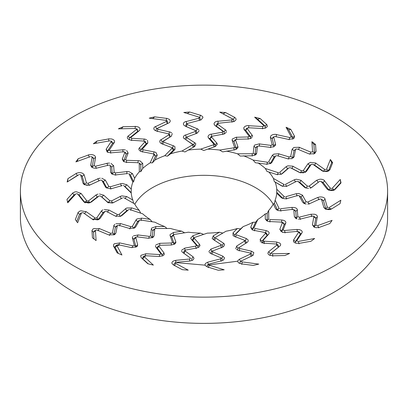 <?xml version="1.0" encoding="UTF-8"?>
<svg xmlns="http://www.w3.org/2000/svg" width="408" height="408" viewBox="0 0 408 408"><rect width="100%" height="100%" fill="white"/><g stroke="black" fill="none" stroke-linecap="round" stroke-linejoin="round"><path stroke-width="0.61" d="M155.764 226.516L164.577 226.491A72.833 42.05 180 0 1 154.902 222.192L139.939 219.927M135.629 227.006L139.358 220.549M135.563 227.016L134.212 228.103L129.152 228.342M134.971 227.674L134.212 228.103M118.912 225.313L129.173 228.378M118.876 225.272L117.581 225.466M115.847 233.121L117.331 225.711M115.765 233.136L114.995 234.274M114.123 234.779L114.617 234.534M114.087 234.794L108.543 234.794M97.216 230.112L108.574 234.835M97.165 230.061L95.681 230.239M95.436 230.658L96.099 240.567A137.741 79.524 0 0 1 92.458 237.798L91.994 230.826M91.912 230.734L92.891 229.051L94.019 228.516L99.154 228.638L98.088 230.811M110.614 233.238L99.236 228.506M109.451 235.533L110.543 233.376L112.078 233.177M112.409 232.953L113.858 225.706M113.796 225.593L114.765 224.293M115.908 223.752L120.416 223.686L119.595 225.94M130.769 226.624L120.493 223.553M130.733 226.766L132.34 226.277M132.371 226.364L136.042 220.009M136.048 219.856L137.062 218.912L141.469 218.249L141.046 220.59M129.214 209.375L142.652 213.797A72.833 42.05 180 0 0 150.067 219.392L141.545 218.107M121.88 215.567L128.372 209.891M121.808 215.567L120.013 216.419L114.98 215.888M106.483 211.431L115.02 215.929M106.432 211.385L105.136 211.38M100.031 218.52L104.785 211.579M99.945 218.52L98.925 219.32M98.69 219.519L97.614 219.861M97.568 219.871L92.177 219.04M83.558 212.956L92.233 219.086M83.314 212.767L81.845 212.721M81.422 213.088L77.617 222.758A137.741 79.524 0 0 1 75.342 219.54L78.015 212.736M77.943 212.629L79.677 211.155L81.019 210.809L85.955 211.701L84.538 213.68L93.407 219.948L94.829 217.974L96.359 218.01M94.926 217.846L86.057 211.579M96.783 217.841L101.434 211.058M101.398 210.936L102.933 209.824M104.295 209.477L108.712 210.089L107.493 212.186M117.361 214.47L108.814 209.967M117.3 214.608L119.008 214.368L120.365 216.373L121.808 215.613M119.014 214.46L125.414 208.871M125.465 208.723L126.888 207.968L131.483 207.983L130.611 210.227M123.588 197.579L134.584 203.857A72.833 42.05 180 0 0 139.24 210.37L131.585 207.856M113.725 202.46L122.543 197.951M113.653 202.455L111.532 203.006L106.876 201.741L107.702 202.373C108.691 202.439 105.529 202.74 113.036 202.807L121.263 198.594M100.705 196.166L107.569 202.246M100.613 196.09L101.974 197.1L100.633 196.11L99.424 195.916M91.295 202.052L98.996 196.059M91.213 202.036L89.561 202.802M89.561 202.817L88.352 202.985M88.306 202.985L84.063 201.996L84.889 202.49L79.132 195.111L77.586 193.892M77.755 194.06L83.502 201.43M79.137 195.116L77.678 193.994L76.327 193.729M75.755 194.024L67.748 202.796A137.741 79.524 0 0 1 66.994 199.344L72.624 193.178M72.573 193.061L74.929 191.893L76.398 191.76L80.799 193.361L79.132 195.111M86.674 200.639L80.917 193.259M84.879 202.48L86.562 200.751L87.975 201.011M88.465 200.909L95.946 195.09M95.987 194.927L97.991 194.086M99.476 193.953L103.504 195.208L101.974 197.1L107.84 202.388M109.859 200.731L103.617 195.106M109.772 200.858L111.471 200.874L112.526 203.067L113.036 202.807L107.87 202.496L108.401 202.878M111.455 200.966L120.141 196.523M120.238 196.386L121.967 195.871L126.439 196.574L125.185 198.66M123.435 185.344L131.243 193.05A72.833 42.05 180 0 0 132.819 200.037L126.556 196.462M111.721 188.588L122.262 185.543M111.659 188.567L110.451 188.782M110.451 188.792L106.233 187.782L105.392 186.864M101.959 180.56L105.458 186.915M100.837 180.127L101.725 180.321M90.239 184.839L100.368 180.198M90.168 184.809L86.975 185.298M86.929 185.293L83.864 184.278L82.906 183.008M80.738 175.098L82.987 183.075M79.514 174.563L80.478 174.767M78.831 174.762L67.162 182.039L77.296 175.501M76.184 173.476L67.983 178.592A137.741 79.524 0 0 0 67.162 182.039M76.153 173.354L78.979 172.579L80.473 172.671C82.436 172.977 83.625 173.711 84.043 174.879L82.232 176.363L81.62 175.567M86.414 182.784L84.165 174.792M82.906 182.993L84.487 184.35L86.297 182.876L87.496 183.335M88.021 183.314L97.859 178.811M97.94 178.658L100.276 178.143M101.786 178.24L105.147 180.055L103.408 181.698L101.755 180.341M108.768 186.339L105.264 179.969M108.666 186.451L110.237 186.716L110.925 189.037M110.201 186.803L120.579 183.809M120.717 183.687L122.64 183.447L126.679 184.804L125.123 186.67L131.167 192.637L131.254 189.098L126.806 184.712M131.254 189.098A72.833 42.05 180 0 1 132.865 182.111L133.605 181.749L134.645 178.301L132.314 173.395M128.78 173.502L132.865 182.111M116.01 174.884L127.556 173.522M115.954 174.859L114.694 174.884M114.694 174.894L111.777 173.941L110.624 172.268M110.175 165.674L110.701 172.334M109.288 165.087L109.89 165.281M96.941 168.055L108.798 165.087M96.88 168.014L94.789 168.203M94.789 168.218L93.575 168.009M93.534 167.999L91.739 167.219L90.632 165.189M92.126 157.223L90.719 165.266M91.183 156.529L92.045 157.131L91.851 156.733M90.433 156.616L75.898 161.899A137.741 79.524 0 0 1 78.239 158.697L88.454 154.979M88.449 154.851L91.55 154.53L92.968 154.841C94.743 155.433 95.574 156.32 95.462 157.514L93.631 158.717L92.866 157.432M94.172 165.5L95.579 157.442M92.458 167.617L92.223 166.78L94.054 165.577L94.962 166.194M95.477 166.25L106.998 163.368M107.12 163.231L109.624 163.088M111.058 163.404L113.521 165.663L111.695 167.035L109.91 165.296M114.169 172.268L113.638 165.597M112.22 173.686L114.056 172.349L115.393 172.854L115.663 175.246M115.337 172.936L126.704 171.595M126.873 171.498L128.852 171.554L132.192 173.466L130.443 175.088L133.605 181.749M134.645 178.301A72.833 42.05 180 0 1 139.332 171.788L140.842 171.6L142.759 168.371L142.713 163.287M139.245 162.863L139.332 171.788M126.291 162.287L138.052 162.7M126.251 162.256L123.461 161.456L122.222 158.957M124.777 152.521L122.303 159.033M124.511 151.965L125.567 152.638L126.271 154.112L124.185 151.822M110.935 152.842L123.721 151.751M110.894 152.796L107.697 152.296M107.661 152.281L107.141 151.995L106.085 149.129M111.134 141.663L106.172 149.221M110.915 141.01L111.965 141.683L112.552 143.376L110.537 140.847M109.783 140.821L93.371 143.754A137.741 79.524 0 0 1 97.063 141.01L108.605 138.944M108.615 138.817L111.787 138.975L113.026 139.49C114.5 140.326 114.913 141.311 114.276 142.443L112.552 143.376L107.584 150.945L109.298 150.022L109.854 150.746M109.41 149.96L114.383 142.392M110.328 150.878L122.752 149.818M122.9 149.7L125.409 149.94M126.664 150.46L128.066 153.015L126.271 154.112L123.792 160.63L125.582 159.554M125.689 159.492L128.173 152.964M125.577 159.569L126.587 160.232L126.424 162.639M126.516 160.303L138.098 160.711M138.281 160.64L140.189 160.992L142.591 163.343L140.77 164.689L140.842 171.6M142.759 168.371A72.833 42.05 180 0 1 150.205 162.787L152.378 162.874L155.05 159.997L157.284 155.076M154.127 154.148L150.205 162.787M141.872 151.659L153.046 153.816M141.846 151.623L140.372 151.108M140.734 151.291L139.944 150.833C138.746 149.884 138.557 148.879 139.388 147.829M144.784 141.999L139.47 147.92M144.58 141.265L145.579 141.846L146.146 143.805L144.524 141.234M131.274 140.24L144.111 141.097M131.254 140.194L129.275 139.75M129.407 139.776L129.504 137.965L128.224 135.915C127 137.032 127.056 138.134 128.382 139.23L128.892 139.567M136.471 129.469L128.285 136.027M137.715 131.396L136.267 128.596M135.548 128.459L118.381 128.841A137.741 79.524 0 0 1 123.18 126.735L135.247 126.47M135.288 126.347L138.302 126.97L139.286 127.653C140.352 128.683 140.326 129.698 139.204 130.698L137.705 131.391L137.236 129.163M131.096 137.231L139.291 130.662M137.705 131.391L129.514 137.955L131.004 137.272L131.162 138.057M131.565 138.256L144.116 139.092M144.208 138.995L146.549 139.602M147.538 140.291L147.783 142.968L146.146 143.805L140.831 149.731L139.414 147.803M142.55 148.869L147.874 142.933M140.842 149.716L142.453 148.915L143.06 149.716L142.469 152.067M142.979 149.777L153.984 151.898M154.173 151.858L155.871 152.485M156.009 152.566L157.182 155.117L155.412 156.193L152.378 162.874M155.05 159.997A72.833 42.05 180 0 1 164.75 155.713L167.433 156.172L170.677 153.745L175.037 149.323M172.406 147.956L164.75 155.713M161.685 143.723L171.513 147.472M160.752 143.183L161.339 143.499M160.752 143.198L160.191 142.632C159.436 141.535 159.696 140.541 160.961 139.648M168.825 134.824L161.038 139.75M168.764 133.936L169.764 134.467L169.963 136.818L168.764 134.711L168.917 134.048M156.565 131.106L168.586 133.85M156.57 131.055L154.861 130.336M154.861 130.346L154.224 129.698C153.413 128.438 153.836 127.367 155.494 126.48M166.408 121.482L155.565 126.592M166.469 120.508L167.443 121.023L167.377 123.568L166.357 121.36L166.607 120.605M165.974 120.365L149.221 118.167A137.741 79.524 0 0 1 154.8 116.856L166.581 118.397M166.637 118.284L169.3 119.34L169.958 120.151C170.544 121.303 170.075 122.278 168.55 123.078M157.753 128.173L168.611 123.053M156.534 128.678L157.677 128.204L157.432 128.979M157.738 129.234L169.488 131.917M169.59 131.835L171.6 132.773M172.263 133.589L171.334 136.216L162.17 141.749M163.598 141.127L171.396 136.19M162.19 141.739L163.516 141.163L163.684 142.02L162.71 144.248M163.598 142.071L173.278 145.763M173.456 145.748L174.838 146.61M174.935 146.707L174.961 149.348L173.359 150.169L167.433 156.172M170.677 153.745A72.833 42.05 180 0 1 181.963 151.057L184.982 151.949L194.769 146.421M192.836 144.707L181.963 151.057M186.334 137.241C184.844 138.001 184.651 138.827 185.762 139.725L192.194 144.106M184.396 138.975L183.421 137.736C183.166 136.563 183.85 135.64 185.467 134.966M195.264 131.483L185.533 135.079M196.1 133.63L195.218 131.366L195.702 130.749M185.094 126.067L195.473 130.514M185.12 126.016L183.789 125.062M183.789 125.078L183.452 124.353C183.212 123.017 184.095 122.043 186.089 121.431M198.91 118.238L186.145 121.553M199.548 120.457L198.88 118.111L199.497 117.422M198.997 117.091L183.799 112.47A137.741 79.524 0 0 1 189.776 112.032L200.466 115.286M200.537 115.178L202.659 116.601L202.944 117.478L201.129 119.84L200.308 120.105M187.558 123.41L200.343 120.085M186.879 124.139L187.501 123.43L186.221 123.94L185.681 126.317M187.068 124.43L197.146 128.749M197.319 128.709L198.859 129.917M199.15 130.805L197.105 133.207M187.399 136.792L197.146 133.192M187.323 136.823L185.762 139.725L193.504 144.769M186.966 137.705L194.662 142.713M194.825 142.729L195.789 143.769M195.84 143.881L194.718 146.436L184.982 151.949M188.572 150.037A72.833 42.05 180 0 1 200.68 149.129L203.827 150.491L215.48 146.431L217.301 144.269M214.032 144.621L200.68 149.129M208.411 137.858L213.68 143.942M208.447 137.822L208.075 137.124M208.075 137.139L208.054 136.481C208.315 135.308 209.381 134.518 211.237 134.11M222.294 132.212L211.283 134.232M222.778 134.462L222.268 132.085L223.054 131.57M214.909 125.455L222.936 131.305M214.955 125.414L214.098 124.292M214.098 124.307L214.083 123.558C214.435 122.227 215.704 121.416 217.903 121.125M231.759 119.957L217.938 121.258M232.014 122.247L231.744 119.83L232.698 119.258M232.361 118.866L219.754 112.129L233.504 119.386L234.59 117.208M234.585 117.341L225.721 112.603A137.741 79.524 0 0 0 219.754 112.129M234.671 117.249L236.11 118.942L236.008 119.835L234.197 121.533L218.484 123.262M218.453 123.277L217.495 123.864M217.546 124.175L225.344 129.851M225.502 129.836L226.476 131.233M226.369 132.141L224.609 133.783L223.349 134.156M212.328 136.165L223.36 134.14M212.277 136.185L210.895 136.731L210.059 138.802L212.277 136.185M211.502 136.976L216.689 142.968M216.816 143.004L217.301 144.157M207.524 149.134A72.833 42.05 180 0 1 219.626 150.062L222.681 151.893L234.727 149.746M234.539 147.706L219.626 150.062M232.147 140.332L234.503 146.997M232.193 140.301L232.147 139.572M232.147 139.587L232.407 138.95L236.513 137.129M248.079 136.95L236.538 137.256M248.171 139.245L248.079 136.823L249.104 136.445M243.979 129.326L249.115 136.17M244.04 129.29L243.719 128.081L244.03 127.367C244.943 126.133 246.524 125.537 248.773 125.588M262.716 126.531L248.783 125.72M262.574 128.826L262.726 126.403L263.94 125.996M263.792 125.567L254.633 117.178L257.662 119.294L265.261 126.256M266.623 124.425L260.187 118.524A137.741 79.524 0 0 0 254.633 117.178M266.715 124.348L267.373 126.2L266.888 127.046L265.562 128.02L262.405 128.566M248.426 127.735L262.375 128.551M248.426 127.75L246.554 128.362L245.708 130.31L247.238 128.5M247.1 128.479L252.093 135.13M252.221 135.14L252.552 136.634M252.062 137.491L250.767 138.429L248.278 138.99M236.696 139.281L248.253 138.975M236.671 139.296L235.579 139.898M235.523 139.944L237.844 146.508M237.935 146.559L237.905 147.742M237.854 147.854L236.242 149.292L234.743 149.756M226.231 151.093A72.833 42.05 180 0 1 237.502 153.801L240.266 156.07L252.236 155.749M252.97 153.75L237.502 153.801M253.96 146.268L253.251 153.061M254.021 146.248L254.301 145.539M254.301 145.549L254.832 144.973L259.575 143.825M270.861 145.386L259.58 143.953M270.56 147.66L270.881 145.258L272.08 145.049M270.325 137.404L272.218 144.784M270.402 137.379L270.632 136.165L271.244 135.522C272.656 134.462 274.441 134.125 276.588 134.507L276.032 136.874M289.67 137.506L276.578 134.64M289.139 139.75L289.7 137.379L291.098 137.17M291.144 136.736L286.064 127.26L288.67 129.81L292.903 137.7M294.397 136.058L290.822 129.397A137.741 79.524 0 0 0 286.064 127.26M294.484 135.992L294.316 137.879L293.092 138.863M293.485 138.628L288.507 139.429M275.334 136.537L288.446 139.403M275.369 136.553L273.936 136.772M273.722 137.052L275.558 144.223M275.655 144.248L275.324 145.748M274.477 146.503L270.188 147.385M258.83 145.936L270.132 147.364M258.835 145.952L257.448 146.395L255.785 147.747L256.703 146.64L257.453 146.365M257.397 146.401L256.698 153.082M256.739 153.148L256.199 154.285M256.102 154.387L255.138 155.076L252.282 155.764M243.423 155.779A72.833 42.05 180 0 1 253.098 160.079L255.377 162.736L266.455 164.164M268.061 162.338L253.098 160.079M272.371 155.264L268.642 161.716M272.437 155.249L273.788 154.142L278.848 153.739M289.088 156.932L278.827 153.867M288.405 159.135L289.124 156.81L290.42 156.789M292.154 149.144L290.669 156.56M292.235 149.134L293.877 147.461M293.913 147.446L299.457 147.278M310.784 152.133L299.426 147.41M309.907 154.275L310.835 152.011L312.319 152.026M312.564 151.613L311.901 141.704L313.905 144.6L314.456 152.852L312.65 151.587M316.006 151.439L315.542 144.473A137.741 79.524 0 0 0 311.901 141.704M316.088 151.388L314.752 153.418M315.109 153.189L313.981 153.791L308.978 153.877M297.386 149.058L308.764 153.785M297.447 149.083L295.922 149.073M295.591 149.313L294.142 156.56M294.204 156.55L293.235 157.952M292.092 158.554L287.584 158.773M277.231 155.667L287.507 158.743M277.267 155.688L275.66 155.907L274.1 157.014L275.686 155.876M275.63 155.902L271.937 162.292M271.952 162.323L270.938 163.343L266.531 164.189M257.933 162.874A72.833 42.05 180 0 1 265.348 168.473L266.985 171.426L276.415 174.415M278.786 172.895L265.348 168.473M286.12 166.704L279.628 172.38M286.192 166.699L287.054 166.168M287.054 166.178L287.987 165.826L293.02 166.194M301.517 170.814L292.98 166.316M300.507 172.885L301.568 170.697L302.864 170.876M307.969 163.751L303.215 170.687M308.055 163.751L310.386 162.384M310.432 162.369L315.823 163.032M324.625 169.417L315.767 163.159M323.452 171.401L324.692 169.305L326.155 169.544M326.579 169.182L330.383 159.508L331.648 162.654L328.481 170.712M329.985 169.529L332.658 162.731A137.741 79.524 0 0 0 330.383 159.508M330.057 169.488L328.415 171.044M328.323 171.085L326.981 171.498L322.861 171.227L322.045 170.763L323.539 171.452M313.074 164.444L321.943 170.717M311.641 164.24L312.91 164.337L314.583 165.118L315.838 163.042M311.217 164.424L306.566 171.207M306.602 171.207L305.067 172.416M303.705 172.829L299.656 172.548M290.639 167.821L299.186 172.324M286.192 166.739L287.635 168.698L288.991 167.81L290.562 167.775L291.934 168.371M288.986 167.805L282.555 173.425M282.535 173.456L281.112 174.292L276.517 174.451M268.76 171.895A72.833 42.05 180 0 1 273.416 178.413L274.304 181.56L281.444 185.803M284.412 184.691L273.416 178.413M294.275 179.806L285.457 184.319M294.346 179.816L295.412 179.428M295.412 179.438L296.468 179.239L301.124 180.341M307.295 186.079L301.068 180.458M306.184 188.114L307.367 185.971L308.575 186.339M316.705 180.219L309.004 186.211M316.786 180.234L319.648 179.26C321.881 179.076 323.524 179.556 324.564 180.698M330.245 188.185L324.498 180.81M329.19 190.301L328.868 189.965L330.322 188.083L331.673 188.532M332.245 188.246L340.252 179.469L340.695 182.748L334.05 190.026M335.376 189.093L341.006 182.922A137.741 79.524 0 0 0 340.252 179.469M335.427 189.062L333.173 190.322M333.071 190.347L331.602 190.541L328.445 190.041L327.201 189.098L328.868 189.965L323.116 182.585L320.025 181.244M321.325 181.652L327.083 189.037M319.535 181.356L311.651 187.486M312.013 187.216L310.009 188.154M308.525 188.353L305.444 187.859L304.495 187.246L306.025 187.976L299.793 182.356M298.141 181.56L304.383 187.19M287.813 185.768L296.545 181.3L297.916 181.392L299.773 182.335M287.762 185.793L286.034 186.39L281.887 186.023M275.181 182.228A72.833 42.05 180 0 1 276.757 189.22L276.746 193.168L281.194 197.559M284.565 196.926L276.757 189.22M296.279 193.683L285.738 196.722M296.341 193.703L298.641 193.463L302.608 195.218M306.041 201.685L302.542 195.33M304.949 203.816L304.592 203.378L306.117 201.588L307.163 202.128M317.761 197.431L307.632 202.067M317.832 197.457L319.77 196.962M319.77 196.977L321.025 196.942C323.248 197.1 324.605 197.804 325.094 199.063M327.262 207.147L325.013 199.17M326.196 209.37L325.768 208.712L327.344 207.06L328.486 207.697M329.169 207.509L340.838 200.231A137.741 79.524 0 0 1 340.017 203.674L331.668 208.891M325.671 209.192L331.862 208.758L329.021 209.656L325.395 209.075L323.957 207.58L325.768 208.712L323.519 200.726L320.504 198.915M321.586 199.507L323.835 207.499M319.979 198.956L310.08 203.485M310.06 203.485L307.724 204.097M306.214 204.066L304.164 203.526L302.853 202.399L304.592 203.378L301.094 197.018M299.232 195.957L302.736 202.322M301.104 197.033L298.911 195.631L297.83 195.458M297.799 195.463L287.365 198.477M287.283 198.487L285.36 198.808M285.172 198.813L282.234 198.237L281.321 197.63L282.877 198.4L276.833 192.438M276.746 193.168A72.833 42.05 180 0 1 275.135 200.155L274.395 203.322L273.355 203.969L275.686 208.876M279.22 208.763L275.135 200.155M291.99 207.386L280.444 208.748M292.046 207.412L294.367 207.524C296.193 207.922 297.197 208.687 297.376 209.814M297.825 216.571L297.299 209.911M296.728 218.836L296.305 218.04L297.906 216.49L298.712 217.168M311.059 214.215L299.202 217.178M311.12 214.251L314.425 214.231C316.481 214.71 317.465 215.597 317.368 216.888M315.874 225.022L317.281 216.98M314.762 227.378L314.369 226.353L315.955 224.946L316.817 225.736M317.567 225.655L332.102 220.366A137.741 79.524 0 0 1 329.761 223.574L319.546 227.292L316.45 227.71L315.032 227.46L313.941 227.042L312.538 224.951L314.369 226.353L315.777 218.306L313.038 216.056L314.833 216.918L315.777 218.29M313.829 216.796L312.421 224.849M312.523 216.021L300.931 218.917M300.88 218.912L298.375 219.152M296.942 218.902L295.912 218.504L294.479 216.791L296.305 218.04L295.78 211.369L297.381 209.839M293.831 210.023L294.362 216.694M295.78 211.39L293.48 209.528L292.679 209.329M292.663 209.335L281.234 210.681M281.127 210.681L279.149 210.701M278.96 210.681L277.088 210.115L275.808 208.967L277.557 209.987L274.395 203.322M273.355 203.969A72.833 42.05 180 0 1 268.668 210.477L267.158 213.476L265.241 213.894L265.287 218.984M268.755 219.407L268.668 210.477M281.709 219.978L269.948 219.57M281.75 220.014L282.979 220.177M282.979 220.187L283.937 220.468C285.503 221.126 286.115 222.013 285.779 223.125M283.223 229.724L285.697 223.212M282.576 232.519L281.729 230.964L283.3 229.653L283.815 230.433M297.065 229.429L284.279 230.52M297.106 229.469L299.212 229.602M299.212 229.617L300.303 229.944C302.053 230.714 302.593 231.713 301.915 232.948M296.866 240.582L301.828 233.024M295.652 243.097L295.448 241.694L296.942 240.516L297.463 241.414M298.217 241.449L314.629 238.512A137.741 79.524 0 0 1 310.937 241.261L299.395 243.326M299.385 243.301L296.213 243.265L294.826 242.734M294.974 242.816C293.5 242.066 293.087 241.133 293.724 240.021L295.448 241.694L300.416 234.126L299.666 232.331L298.325 231.591M298.59 232.331L293.617 239.904M300.41 234.136L298.146 231.504M297.672 231.387L285.172 232.453M285.1 232.438L282.591 232.3M281.336 231.841L279.934 229.439L281.729 230.964L284.208 224.446L281.999 222.136L269.836 221.559M282.31 222.804L279.827 229.327M269.719 221.539L267.811 221.264M267.643 221.213L266.791 220.85L265.409 219.091L267.23 220.386L267.158 213.476M265.241 213.894A72.833 42.05 180 0 1 257.795 219.484L255.622 222.202L252.95 222.268L250.716 227.19M253.873 228.118L257.795 219.484M266.128 230.607L254.954 228.454M266.154 230.648L267.265 230.989M267.265 230.999L268.056 231.412C269.255 232.279 269.443 233.228 268.612 234.253M263.216 240.246L268.53 234.325M261.89 242.811L261.854 241.271L263.288 240.19L263.476 241.021M276.726 242.026L263.889 241.174M276.746 242.077L279.618 243.01C280.944 244.015 281 245.06 279.791 246.146L279.021 246.718M271.529 252.776L279.715 246.213L278.486 247.115L276.996 245.188L276.838 244.193M271.59 252.715L271.733 253.669M272.452 253.812L289.619 253.429A137.741 79.524 0 0 1 284.82 255.53L272.753 255.801M272.712 255.775L269.3 255.061M269.698 255.265L268.714 254.648C267.648 253.705 267.673 252.746 268.796 251.767L270.295 253.684L270.121 255.439M276.905 245.065L268.709 251.634M276.435 244.015L263.884 243.178M263.792 243.148L261.452 242.638M260.462 242.015L260.217 239.486L261.854 241.271L267.169 235.339L268.586 234.274M265.45 233.427L260.125 239.358M267.158 235.355L264.94 232.463M267.189 235.324L266.613 233.386L265.006 232.484M265.022 232.489L253.954 230.357M253.827 230.321L252.129 229.775M251.991 229.699L250.818 227.317L252.588 228.883L255.622 222.202M252.95 222.268A72.833 42.05 180 0 1 243.25 226.552L240.567 228.903L237.323 228.526L232.963 232.942M235.595 234.309L243.25 226.552M246.315 238.547L236.487 234.799M246.32 238.588L247.809 239.613C248.564 240.628 248.304 241.567 247.039 242.434L247.33 242.245M235.737 248.717L236.666 246.238L237.859 248.37L246.962 242.495M239.236 247.37L239.083 248.207M251.435 251.16L239.414 248.416M251.43 251.211L253.776 252.542M253.796 252.567L253.256 255.179L252.506 255.597M241.327 260.962L252.435 255.653M241.393 261.661L241.485 260.804M242.026 261.905L258.779 264.098A137.741 79.524 0 0 1 253.2 265.414L241.419 263.869M241.363 263.838L238.7 262.9L238.043 262.155C237.456 261.084 237.925 260.161 239.45 259.386L240.623 261.508M239.052 263.14L238.767 262.946M250.247 254.118L239.389 259.238M251.466 256.392L250.323 254.261L250.568 253.271M250.262 253.036L238.512 250.349M238.41 250.308L236.4 249.472M244.402 241.169L236.604 246.101M244.499 241.286L244.316 240.159M244.402 240.2L234.671 236.487M234.544 236.431L233.162 235.651M233.065 235.559L233.039 233.085L234.641 234.906L240.567 228.903M237.323 228.526A72.833 42.05 180 0 1 226.037 231.214L215.71 237.242M223.62 243.255L215.806 238.165M223.604 243.296L224.278 243.913M224.278 243.923L224.579 244.509L223.64 246.565L222.533 247.115M212.333 251.083L222.467 247.166M212.298 251.501L212.553 250.838M222.906 256.204L212.527 251.756M222.88 256.25L224.548 257.887M224.553 257.912L223.574 259.942L221.911 260.646M209.09 264.007L221.855 260.692M208.503 264.843L209.12 263.966L208.758 264.124M209.003 265.175L224.201 269.8A137.741 79.524 0 0 1 218.224 270.234L207.534 266.985M207.463 266.939L205.382 265.695M205.341 265.639L205.056 264.823C204.984 263.701 205.861 262.885 207.692 262.359L208.457 264.629M220.442 258.886L207.657 262.206M221.223 261.309L220.488 259.034L221.121 258.111M220.932 257.836L210.788 253.49M210.681 253.429L209.141 252.322M208.85 251.496L210.895 249.247L211.9 251.44M220.601 245.499L210.854 249.099M220.677 245.631L220.947 244.514L222.238 245.346M221.034 244.565L213.292 239.522M212.211 238.491L214.047 240.011M212.16 238.384L213.282 235.997L214.603 238.043C213.568 238.731 213.511 239.471 214.424 240.256M193.968 237.645L207.32 233.141A72.833 42.05 180 0 0 219.428 232.229L213.231 235.844M199.589 244.407L194.32 238.323M199.553 244.448L199.925 245.142M199.925 245.157L199.946 245.764L198.89 247.177L196.763 247.972M185.706 250.033L196.717 248.013M185.727 249.997L185.273 250.186M185.732 249.997L184.946 250.685M193.091 256.81L185.064 250.966M193.045 256.856L193.902 257.973L193.917 258.682M193.912 258.708L192.841 260.085L190.097 260.947M176.241 262.288L190.062 260.987M176.251 262.242L175.302 263.002M175.639 263.4L188.246 270.137A137.741 79.524 0 0 1 182.279 269.663L173.415 264.93M173.329 264.874L171.901 263.359M171.89 263.298L171.992 262.471C172.446 261.38 173.675 260.717 175.68 260.488L175.919 262.313M189.516 259.034L175.675 260.335M189.746 261.018L189.531 259.187L190.505 258.386M190.454 258.096L182.606 252.379M182.498 252.307L181.524 251.007M181.631 250.165L184.651 248.299L185.222 250.614M195.672 246.126L184.64 248.151M195.723 246.269L196.421 245.223L197.941 246.274L198.023 247.631M196.498 245.29L191.286 239.261M191.184 239.17L190.699 238.104L192.892 235.86L193.841 238.073M173.461 234.564L188.374 232.203A72.833 42.05 180 0 0 200.476 233.136L192.872 235.702M175.853 241.934L173.497 235.268M175.807 241.964L175.853 242.694M175.853 242.704L174.757 244.071L171.488 244.953M159.921 245.295L171.462 244.989M159.921 245.259L157.84 246.376L157.289 248.089M164.021 252.945L158.885 246.095M163.96 252.98L164.281 254.189M164.281 254.204L163.97 254.878M163.955 254.898L163.154 255.622L159.227 256.489M145.284 255.714L159.217 256.525M145.279 255.673L144.06 256.265M144.208 256.698L153.367 265.093A137.741 79.524 0 0 1 147.813 263.741L141.377 257.841M141.285 257.774L140.627 256.04L141.112 255.255L145.595 253.893L145.462 255.724M159.574 254.556L145.625 253.745M159.574 254.709L160.813 254.077M160.9 253.791L155.876 247.095M155.779 247.003L155.448 245.606M155.938 244.815L159.722 243.464L159.803 245.269M171.304 243.01L159.747 243.316M171.329 243.158L172.411 242.25L174.058 243.535L173.885 244.514M172.477 242.321L170.151 235.758M170.065 235.62L170.095 234.513L173.257 232.677L173.772 235.008M155.03 228.521L170.498 228.47A72.833 42.05 180 0 0 181.769 231.178L173.273 232.519M154.04 235.997L154.749 229.209M153.979 236.023L152.852 237.492M153.168 237.272L148.425 238.257M137.139 236.859L148.42 238.292M137.119 236.824L135.92 237.206M137.674 244.866L135.782 237.481L134.732 237.915L133.977 239.221M137.598 244.887L137.369 246.106M137.369 246.116L136.756 246.723M136.726 246.743L131.412 247.569M118.33 244.739L131.422 247.605M118.3 244.693L116.902 245.091M116.856 245.529L121.936 255.005A137.741 79.524 0 0 1 117.178 252.873L113.603 246.213M113.516 246.131L113.684 244.356L114.515 243.673L119.493 243.035L118.856 245.33L115.724 245.779L115.076 247.325M132.666 245.759L119.554 242.888M132.095 247.702L132.62 245.907L134.064 245.483M134.278 245.213L132.442 238.037M132.345 237.895L132.677 236.492M133.523 235.804L137.812 235.069L137.522 236.91M149.17 236.359L137.868 234.926M149.165 236.507L150.552 235.783L152.215 237.323L152.918 230.596L151.256 229.107M150.603 235.87L151.302 229.179M151.261 229.031L151.802 227.97L155.718 226.669L155.754 228.516M74.174 266.087A183.6 105.998 0 0 0 274.263 289.068A183.6 105.998 0 0 0 387.6 191.133A183.6 105.998 0 0 0 204 85.134A183.6 105.998 0 0 0 20.4 191.133A183.6 105.998 0 0 0 74.174 266.087M129.836 229L130.713 226.761M117.213 225.981L115.413 227.261M115.765 233.192L113.99 234.386L115.423 227.22M95.35 230.826L93.544 232.229L93.998 238.996M95.732 230.209L94.33 231.025L93.544 232.172M139.301 220.595L137.603 221.656L136.007 219.932M135.563 227.057L133.901 228.062L137.593 221.666M117.3 225.859L116.214 226.256L115.439 227.164M138.343 220.993L137.634 221.61M115.428 227.21L113.791 225.66M93.544 232.208L91.917 230.79M150.067 219.392L152.102 221.768M199.558 244.489L197.941 246.274L192.724 240.246M196.212 248.6L195.697 246.274M193.05 256.913L191.607 258.876L191.989 260.534M183.845 253.225L190.286 257.973M183.835 253.215L182.621 252.389M200.476 233.136L203.628 234.386M175.695 263.578L174.512 265.695M223.609 243.336L222.238 245.351L222.773 247.029M221.61 247.85L220.657 245.641M222.885 256.311L221.768 258.468L222.722 260.396M221.768 258.463L220.743 257.744M219.428 232.229L222.829 233.085M209.105 265.343L208.315 267.607M247.003 242.454L245.835 243.321M244.428 240.22L245.789 241.057L246.32 242.903M246.325 238.629L245.29 240.827M245.81 243.336L244.484 241.296M250.369 253.108L251.71 253.934L252.358 255.689M242.163 262.053L241.822 264.404M266.154 230.688L265.531 233.009M264.251 241.301L264.144 243.683M285.768 223.151L284.208 224.441M281.999 222.136L283.341 222.875L284.213 224.42M281.75 220.055L281.576 222.436M298.406 241.541L298.998 243.856M293.48 209.528L294.811 210.212L295.775 211.349M292.046 207.453L292.337 209.824M317.755 225.721L318.77 227.914M302.624 195.243L301.089 197.013M298.911 195.631L301.084 196.993M296.341 193.739L297.075 196.039M321.244 199.109L323.513 200.71L325.094 199.079M317.832 197.513L318.903 199.691L319.877 198.992M329.353 207.544L330.72 209.559M301.15 180.367L299.788 182.351M294.341 179.857L295.474 182.009M299.809 182.371L298.243 181.611M316.786 180.29L318.194 182.279L318.837 181.902M321.361 181.693L322.289 181.963M323.121 182.595L321.438 181.713M311.125 187.777L319.479 181.407M311.294 187.695L312.033 187.19M282.239 186.16L281.591 185.875M282.535 186.257L274.304 181.56M332.408 188.261L334.035 190.041L335.473 189.006M293.051 166.209L291.96 168.387M287.645 168.693L288.94 167.846M291.985 168.397L290.72 167.856M308.055 163.807L309.703 165.566L310.763 164.801M323.462 171.391L314.594 165.128L313.171 164.49M306.643 171.136L305.097 172.278L309.703 165.566L311.212 164.48M326.711 169.172L328.486 170.697M278.888 153.75L278.134 156.065M272.437 155.29L274.1 157.014L270.407 163.404L271.993 162.241M292.235 149.195L294.01 150.69L295.851 149.109M298.549 149.537L297.457 149.088M292.577 157.855L294.01 150.69L295.637 149.364M292.572 157.865L294.209 156.478M259.621 143.83L259.259 146.227M254.016 146.288L255.785 147.747L255.082 154.474L256.744 153.061M270.397 137.44L272.182 138.664L273.069 137.221L274.064 136.68M275.63 144.177L274.013 145.809L272.182 138.664L273.819 137.093M291.19 136.7L292.893 137.685M236.558 137.129L236.614 139.551M232.193 140.342L233.942 141.535L234.947 139.919L235.885 139.459M236.278 148.14L233.942 141.535L235.589 139.934M244.04 129.351L245.708 130.31L250.675 136.93M250.68 136.94L252.169 135.074M263.782 125.531L265.276 126.271M211.283 134.099L211.752 136.481M208.442 137.863L210.059 138.802L215.276 144.83M214.95 125.475L216.393 126.2L216.934 123.828L217.877 123.41M224.155 131.85L216.393 126.2L217.714 124.17M224.165 131.861L225.425 129.78M232.305 118.835L233.488 119.376M185.507 134.951L186.359 137.236M197.222 128.668L196.279 130.912L186.232 126.608L187.257 124.399M198.895 117.071L199.685 117.458M160.997 139.628L162.165 141.755M161.935 143.815L162.144 141.77M155.8 130.733L156.504 128.693M157.284 131.509L157.937 129.173M168.917 134.166L169.478 131.809M140.918 151.337L140.811 149.751M131.514 140.571L131.759 138.164M143.942 141.398L144.085 138.985M122.232 158.931L123.792 160.635M124.098 161.792L123.787 160.65M107.773 152.332L107.579 150.955L106.095 149.114M110.69 153.173L110.502 150.761M123.068 152.113L122.782 149.71M110.619 172.242L112.226 173.706L111.695 167.035L110.094 165.592M112.486 174.328L112.226 173.726M96.222 168.453L95.62 166.107M107.702 165.587L107.008 163.256M89.23 157.156L90.005 156.799M105.376 186.833L106.911 188.062M106.896 188.042L108.656 186.436M84.645 184.712L84.487 184.36M98.889 180.902L89.097 185.38L88.123 183.151M98.904 180.892L97.849 178.699M78.647 174.864L77.28 175.511M108.191 202.705L109.757 200.843M89.806 202.796L88.521 200.741M90.153 202.526L97.252 197.003M97.267 196.993L95.921 194.983M132.819 200.037L133.64 203.317M75.592 194.152L73.965 195.024M67.56 202.047L73.95 195.044M116.015 216.674L117.28 214.598M99.945 218.576L98.139 219.723M101.357 211.002L102.903 212.792L98.297 219.509L96.788 217.668M139.24 210.37L140.734 213.165M81.289 213.241L79.514 214.373M76.704 221.519L79.519 214.363M387.6 191.133L387.6 217.377A183.6 105.998 180 0 1 274.263 315.308A183.6 105.998 180 0 1 74.174 292.332A183.6 105.998 180 0 1 20.4 217.377L20.4 191.133M131.243 193.05L131.167 192.637M273.197 204.255A72.833 42.05 0 0 0 255.5 187.644A72.833 42.05 0 0 0 134.803 204.255M261.962 242.837A72.833 42.05 0 0 0 264.037 241.184M181.769 231.178L184.61 232.8M164.577 226.491L167.05 228.48M115.092 247.36L113.552 246.182M137.603 244.948L135.818 246.412L133.987 239.272L132.371 237.961M153.775 229.52L152.929 230.535M116.81 245.713L115.107 247.381L118.335 253.409M135.609 247.319L135.818 246.412L134.181 245.05M135.762 237.767L133.997 239.317M154.693 229.26L152.918 230.586M79.524 214.353L77.928 212.69M81.386 213.175L79.54 214.312M104.484 211.885L102.933 212.752M128.576 209.722L126.862 210.701M128.321 209.926L126.812 210.742L125.394 208.789M104.576 211.829L102.867 212.843M120.457 216.296L126.796 210.752M73.986 195.009L72.527 193.111M75.383 194.269L74.016 194.973M98.221 196.518L97.313 196.957M122.492 197.977L121.278 198.589L120.136 196.437M98.716 196.268L97.211 197.039M67.983 178.592L67.575 181.565M77.306 175.496L76.082 173.395M123.752 185.676L125.129 186.675M77.989 175.175L77.352 175.471M121.385 186.023L120.595 183.722M100.026 180.361L98.833 180.928M101.883 180.494L103.408 181.698L106.906 188.057M80.657 175.022L82.243 176.368L84.482 184.35M78.239 158.697L77.183 161.435M89.26 157.146L88.363 154.882M128.897 173.864L129.841 174.44M127.123 173.9L126.735 171.513M90.637 165.174L92.223 166.77L93.631 158.717M92.045 157.136L93.641 158.727M97.063 141.01L95.533 143.371M109.038 141.204L108.518 138.837M139.159 163.231L140.775 164.689M140.77 164.689L140.01 163.583M138.098 163.047L138.144 160.635M123.18 126.735L121.252 128.775M135.283 128.765L135.181 126.347M153.841 154.489L155.412 156.193L154.576 154.55M153.561 154.204L154.04 151.832M154.8 116.856L152.541 118.601M166.214 120.671L166.535 118.269M171.941 148.237L173.364 150.169M173.359 150.169C174.048 149.343 173.772 148.624 172.538 148.002M172.467 147.971L173.339 145.702M155.514 126.47L156.519 128.688M167.377 123.568L156.524 128.683M189.776 112.032L187.221 113.511M199.716 117.473L200.44 115.153M192.224 144.906L193.397 147.038C194.432 146.339 194.489 145.605 193.576 144.82M200.512 120.049L199.777 117.494M196.681 133.365L196.34 130.942M192.224 144.121L193.519 144.779L194.728 142.667M186.114 121.426L186.762 123.767M195.213 130.412L196.207 130.881M225.721 112.603L223.003 113.771M213.313 144.718L214.159 147.002M233.641 121.737L233.565 119.416M224.033 133.997L224.211 131.896M214.894 146.645L215.322 144.886M213.721 143.963L215.286 144.84L216.75 142.933M217.928 121.125L218.178 123.532M222.763 131.167L224.109 131.82M260.187 118.524L257.662 119.294M265.297 126.291L266.654 124.292M233.764 147.691L234.228 150.073M265.022 128.239L265.333 126.327M250.221 138.654L250.711 136.981M235.681 149.522L236.298 148.201M234.554 147.028L236.283 148.15L237.905 146.477M248.793 125.588L248.625 128.005M249.033 136.017L250.645 136.894M290.822 129.397L288.67 129.81M292.908 137.71L294.449 135.93M252.19 153.612L252.236 156.035M292.505 139.133L292.924 137.746M273.508 146.992L274.023 145.855M254.551 155.341L255.071 154.54M272.238 144.626L274.003 145.758M253.307 153.097L255.082 154.489M315.542 144.473L313.905 144.6M314.456 152.862L316.083 151.327M267.332 162.088L266.954 164.485M313.691 154.04L314.456 152.903M309.106 153.928L308.846 153.821M291.807 158.804L292.561 157.911M270.127 163.751L270.366 163.465M299.477 147.288L298.534 149.532L309.126 153.933M290.787 156.412L292.587 157.814M268.699 161.762L270.397 163.414M332.658 162.731L331.648 162.654M328.476 170.717L330.072 169.427M278.154 172.543L277.384 174.848M299.712 172.548L299.288 172.365M279.679 172.431L281.189 174.328L282.606 173.385M303.425 170.564L305.133 172.232M287.635 168.698L281.336 174.201M300.247 172.752L291.965 168.387M341.006 182.922L340.695 182.748M283.927 184.253L282.815 186.42M324.574 180.708L323.111 182.585M309.284 186.124L310.789 188.037M285.508 184.38L286.722 186.487M284.249 196.427L282.871 198.405M307.974 202.031L309.167 204.148M285.779 196.789L286.615 199.053M279.103 208.233L277.557 209.993L277.899 210.436M317.363 216.898L315.777 218.3M311.115 214.307L311.778 216.617M299.574 217.199L300.38 219.468M280.475 208.82L280.877 211.176M268.841 218.872L267.225 220.386M267.23 220.386L267.617 221.207M301.905 232.958L300.416 234.126M297.106 229.526L297.31 231.902M284.662 230.591L285.024 232.953M269.958 219.647L269.902 222.029M272.626 253.934L272.753 256.306M254.159 227.613L252.588 228.888L252.833 230.076M276.797 244.168L278.123 244.948L278.496 247.11L270.295 253.684M276.746 242.133L276.486 244.504M254.949 228.531L254.439 230.872M271.595 252.72L270.285 253.689M236.059 233.861L234.636 234.906M241.454 260.824L240.179 261.737L239.889 263.532M237.859 248.37L237.584 250.094M234.641 234.906L234.534 236.426M251.43 251.267L250.716 253.567M239.736 248.6L239.17 250.925M236.472 234.87L235.533 237.099M208.733 264.139L207.463 265.037L207.004 266.801M212.527 250.854L211.232 251.767L210.814 253.501M215.776 238.236L214.481 240.292L213.272 239.506M212.787 251.981L211.793 254.194M222.238 245.351L214.496 240.307M174.43 263.293L173.798 265.134M185.252 250.196L183.942 251.093L183.789 253.179M194.468 237.497L193.127 238.415L192.678 240.19M194.279 238.389L192.714 240.23L191.25 239.241M185.237 251.226L183.891 253.256M148.231 263.849L142.708 258.789M142.703 258.779L141.346 257.82M144.218 256.882L142.724 258.794M163.96 253.036L162.292 254.765L160.762 253.643M162.287 256.066L162.292 254.76L157.325 248.141M157.32 248.13L155.831 247.064M145.421 256.255L143.024 256.8L142.667 258.749M159.406 256.505L159.559 254.709M171.34 244.989L171.304 243.158M172.467 235.457L171.702 236.875M173.446 235.329L171.717 236.921L170.095 235.691M158.967 246.376L157.355 248.181M175.807 242.005L174.058 243.54M174.058 243.535L171.722 236.936M148.808 238.303L149.139 236.502M153.984 236.064L152.215 237.329L151.97 237.91M132.34 226.272L133.748 228.286M112.363 232.779L113.99 234.386L113.735 234.926M284.713 232.478A85.813 49.547 0 0 0 284.901 232.167M117.606 225.451L116.214 226.256M222.289 245.381L221.615 244.948M247.284 242.276L245.988 243.214M310.238 165.051L311.35 164.363M186.17 137.307L187.201 136.869M177.281 262.716L205.117 265.164M207.335 265.134L237.818 261.176M153.694 229.571L155.071 228.715M117.122 244.912L115.729 245.784M98.96 219.387L92.279 219.116L98.833 219.392M103.581 212.206L104.943 211.471M83.344 212.787L84.507 213.639M81.641 212.818L80.305 213.542L80.799 213.552M84.084 202.011L90.632 202.445C80.713 201.368 84.833 202.026 84.267 202.144L85.262 202.858M122.604 197.911L121.303 198.574M83.885 184.294L84.482 184.712L88.832 185.15M84.838 184.793L88.934 185.125M80.504 174.782L81.457 175.7M81.692 175.619L81.325 175.588M93.009 157.524L92.045 156.968M136.349 128.642L137.333 129.219M154.632 154.581L154.076 154.26M172.798 148.119L171.799 147.584M322.871 171.233L328.94 170.768L322.861 171.227M299.671 172.548L305.653 172.11M328.46 190.052L334.718 189.689L333.627 190.398M325.395 209.075L325.513 209.126C326.308 209.192 324.171 209.59 331.658 208.901M214.414 238.155L215.745 237.211M183.218 252.797L182.442 252.266M175.624 262.466L174.328 263.359M144.371 255.913L143.029 256.805M172.411 235.493L173.772 234.6M136.109 237.053L134.732 237.91M138.276 221.034L139.653 220.228"/></g></svg>
